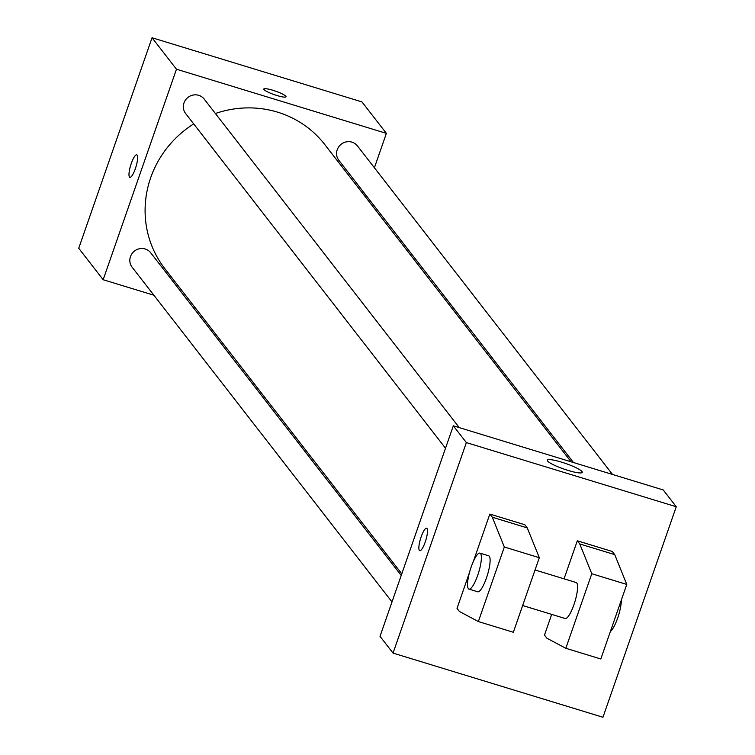 <?xml version="1.0" encoding="UTF-8"?>
<svg xmlns="http://www.w3.org/2000/svg" width="755" height="755" viewBox="0 0 755 755"><rect width="100%" height="100%" fill="white"/><g stroke="black" fill="none" stroke-linecap="round" stroke-linejoin="round"><path stroke-width="1.13" d="M153.888 295.224L103.161 279.727L78.737 248.263L152.048 37.75L361.956 101.897L386.381 133.361L374.405 167.761M103.161 279.727L176.472 69.215L152.048 37.75M176.472 69.215L386.381 133.361M285.843 96.234A11.759 1.859 -160.8 0 1 286.022 96.763A11.759 1.859 -160.8 0 1 274.301 94.649A11.759 1.859 -160.8 0 1 263.806 89.033A11.759 1.859 -160.8 0 1 274.197 90.694A11.759 1.859 -160.8 0 1 285.843 96.234M571.082 461.796L324.716 144.479A101.217 97.093 142.2 0 0 215.401 113.505M193.705 123.914A101.217 97.093 142.2 0 0 164.826 268.61L401.783 573.819M195.319 307.889L192.921 307.153M365.184 194.233L364.618 195.866M401.216 575.452L150.689 252.755A11.759 11.278 142.2 0 0 134.484 251.056A11.759 11.278 142.2 0 0 132.106 267.176L391.996 601.924M459.276 427.632L204.199 99.084A11.759 11.278 142.2 0 0 187.995 97.386A11.759 11.278 142.2 0 0 185.626 113.505L445.516 448.243M612.513 474.451L357.436 145.904A11.759 11.278 142.2 0 0 341.232 144.205A11.759 11.278 142.2 0 0 338.863 160.334L573.479 462.532M129.869 177.331A11.759 2.746 107 0 1 131.276 163.457A11.759 2.746 107 0 1 136.74 154.832A11.759 2.746 107 0 1 135.938 166.883A11.759 2.746 107 0 1 129.869 177.321A11.759 2.746 107 0 1 131.266 163.457A11.759 2.746 107 0 1 136.74 154.841M263.806 89.033A11.759 1.859 -160.8 0 1 274.207 90.704A11.759 1.859 -160.8 0 1 285.843 96.244A11.759 1.859 -160.8 0 1 286.013 96.763M380.02 636.323L453.321 425.811L663.239 489.957L676.263 506.737L602.952 717.25L393.044 653.103L380.02 636.323M581.992 471.526A18.498 2.926 -160.8 0 1 582.265 472.356A18.498 2.926 -160.8 0 1 563.834 469.034A18.498 2.926 -160.8 0 1 547.328 460.191A18.498 2.926 -160.8 0 1 563.664 462.806A18.498 2.926 -160.8 0 1 581.992 471.526M393.044 653.103L466.354 442.59L453.321 425.811M466.354 442.59L676.263 506.737M426.622 528.217A11.759 2.746 -73 0 0 420.846 537.749A11.759 2.746 -73 0 0 419.374 550.423A11.759 2.746 107 0 1 420.846 537.739A11.759 2.746 107 0 1 426.622 528.217A11.759 2.746 107 0 1 425.811 540.259A11.759 2.746 107 0 1 419.752 550.706A11.759 2.746 107 0 1 419.365 550.423A11.759 2.746 -73 0 0 419.752 550.706M551.678 614.391L544.478 635.087L546.922 638.23L565.825 648.29L591.788 573.734L579.755 543.94L577.311 540.797L564.06 578.84M577.311 540.797L612.296 551.48L614.74 554.632L626.773 584.427L600.81 658.983L565.825 648.29M469.44 572.677L457.011 608.36L459.455 611.503L478.359 621.563L504.331 547.007L492.288 517.213L489.844 514.07L473.291 561.607M489.844 514.07L524.838 524.753L527.273 527.905L539.315 557.7L513.343 632.256L478.359 621.563M522.658 605.529L565.165 618.515A18.809 4.398 -73 0 0 573.923 604.717A18.809 4.398 -73 0 0 576.159 582.53L535.04 569.968M610.399 631.444A18.809 4.398 -73 0 0 617.656 618.081A18.809 4.398 -73 0 0 621.318 600.093M468.959 589.117L477.707 591.788A18.809 4.398 -73 0 0 486.456 577.99A18.809 4.398 -73 0 0 489.306 556.256A18.809 4.398 -73 0 0 488.702 555.803L479.953 553.132A18.809 4.398 107 0 1 480.567 553.585A18.809 4.398 107 0 1 478.198 573.875A18.809 4.398 107 0 1 468.959 589.117A18.809 4.398 107 0 1 470.252 569.836A18.809 4.398 107 0 1 479.953 553.132M492.288 517.213L527.273 527.905M504.331 547.007L539.315 557.7M591.788 573.734L626.773 584.427M579.755 543.94L614.74 554.632"/></g></svg>
